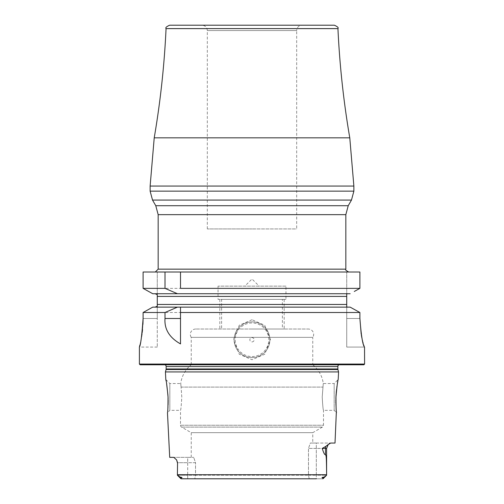 <?xml version="1.0" encoding="UTF-8"?>
<svg xmlns="http://www.w3.org/2000/svg" width="504" height="504" viewBox="0 0 504 504"><rect width="100%" height="100%" fill="white"/><g stroke="black" fill="none" stroke-linecap="round" stroke-linejoin="round"><path stroke-width="0.38" stroke-dasharray="2.52 1.89" d="M359.9 318.484L346.721 318.484L346.721 347.08L346.721 306.968L346.721 318.484L359.9 318.484L359.9 312.505L143.098 312.505L143.098 318.484L157.28 318.484L157.28 347.08L157.28 306.205L157.28 318.484L143.098 318.484M361.198 334.228L361.286 334.757M361.299 334.826L361.381 335.305M361.878 337.882L362.225 339.494M362.263 339.652L362.458 340.49M362.685 341.422L362.949 342.436M363.151 343.186L363.416 344.106M363.428 344.169L363.674 344.956M364.09 346.198L364.594 347.08M364.594 364.058L139.406 364.058M139.917 345.001L141.555 336.861M142.027 333.774L142.191 332.552M142.531 329.591L142.708 327.663M142.733 327.361L142.941 324.343M252 319.738L239.255 325.269L233.509 339.753L239.255 354.243L252 359.768L264.745 354.243L270.49 339.753L264.745 325.269L252 319.738M252 357.626A17.873 17.873 0 0 0 269.873 339.753A17.873 17.873 0 0 0 252 321.88A17.873 17.873 0 0 0 234.127 339.753A17.873 17.873 0 0 0 252 357.626A17.873 17.873 0 0 1 234.127 339.753A17.873 17.873 0 0 1 252 321.88A17.873 17.873 0 0 1 269.873 339.753A17.873 17.873 0 0 1 252 357.626M252 356.555A16.802 16.802 0 0 0 268.802 339.753A16.802 16.802 0 0 0 252 322.951A16.802 16.802 0 0 0 235.198 339.753A16.802 16.802 0 0 0 252 356.555M252 341.901A2.142 2.142 0 0 0 254.142 339.753A2.142 2.142 0 0 0 252 337.611A2.142 2.142 0 0 0 249.858 339.753A2.142 2.142 0 0 0 252 341.901M152.743 307.138L350.154 307.138L346.721 306.968L346.721 272.015L252 272.015L359.9 272.015L346.721 272.015L346.721 293.901M157.28 294.664L157.28 272.015L157.28 294.664L155.156 293.731L347.716 293.731L152.743 293.731L350.154 293.731M143.098 288.364L143.098 272.015L359.9 272.015L359.9 288.364L143.098 288.364M346.721 296.415L157.28 296.415L157.28 304.454L346.721 304.454M252 272.015L157.28 272.015L252 272.015M354.293 291.457L355.95 290.543M346.721 347.08L364.537 347.08L346.721 347.08M350.154 307.138L347.716 307.138M157.28 272.015L155.308 272.015L157.28 272.015M346.721 272.015L348.692 272.015L346.721 272.015M334.366 25.2L169.634 25.2M252 25.2L302.041 25.2C298.784 25.515 297.001 27.304 296.68 30.561L207.32 30.561L296.68 30.561L296.68 228.942L252 228.942L296.68 228.942M252 228.942L207.32 228.942L252 228.942M152.743 293.731L155.156 293.731M180.508 312.505L180.508 343.904M363.882 364.776L140.118 364.776M161.299 364.776L342.701 364.776L161.299 364.776L163.699 364.436A2.142 2.142 0 0 1 165.18 364.776M342.701 364.776L340.301 364.436A2.142 2.142 0 0 0 338.82 364.776M338.575 371.921L165.425 371.921M335.009 443.054L330.605 443.06M316.304 443.054L330.674 443.054L316.304 443.054L316.304 448.415L326.598 448.415L322.239 448.415L328.211 444.585L326.598 448.415L316.304 448.415L316.304 443.054L310.325 443.054L316.304 443.054M312.764 443.054L310.325 443.054L308.479 448.415L310.325 443.054L312.764 443.054L312.764 432.678L322.415 427.102A2.142 2.142 0 0 0 323.492 425.244L323.492 410.351C323.07 409.55 322.648 405.077 322.22 396.944L323.266 383.538L322.22 396.944C322.648 405.077 323.07 409.55 323.492 410.351L334.171 410.351L334.171 396.944L334.171 410.351L336.533 412.707M330.372 443.092L330.057 443.186M329.704 443.363L329.314 443.621M328.917 443.936L328.532 444.282M326.598 448.415L326.598 474.724C326.485 452.964 325.975 456.315 325.477 454.488C324.803 455.238 323.719 453.209 322.239 448.415M187.696 478.8L187.696 457.355L193.675 457.355L187.696 457.355L187.696 462.716L195.521 462.716L193.675 457.355L195.521 462.716L187.696 462.716L187.696 475.228L195.521 475.228L195.521 462.716L195.521 475.228L187.696 475.228L187.696 478.8L194.796 478.8L195.521 475.228L308.479 475.228L195.521 475.228L194.796 478.8L181.264 478.8L180.923 477.918C182.574 477.691 182.335 477.427 180.205 477.118L177.402 475.228L177.547 462.716L176.558 459.831M176.268 459.39L173.773 457.355L169.703 457.355M191.237 457.355L191.237 432.678L181.585 427.102A2.142 2.142 0 0 1 180.508 425.244L180.508 410.351C180.93 409.55 181.352 405.077 181.78 396.944L181.094 387.097L181.78 396.944C181.352 405.077 180.93 409.55 180.508 410.351L169.829 410.351L169.829 383.538L169.829 410.351L167.467 412.707L167.87 408.467M167.977 406.785L168.059 405.134M168.122 399.71L168.103 398.689M168.059 397.291L168.04 396.944M168.015 396.339L167.958 395.312M166.61 383.72L166.396 382.53M166.389 382.486L166.207 381.503M166.156 381.27L166.081 380.873M165.803 379.518L169.829 383.538L180.734 383.538L181.094 387.097L180.734 383.538A28.596 28.596 0 0 1 191.237 364.776L312.764 364.776A28.596 28.596 0 0 1 323.266 383.538L334.171 383.538L334.171 396.944L334.171 383.538L338.197 379.518L337.989 380.507M337.831 381.314L337.737 381.811M337.642 382.309L337.567 382.719M337.422 383.538L337.258 384.502M337.17 385.056L336.962 386.411M336.836 387.318L336.622 388.937M336.571 389.371L336.483 390.115M336.218 392.83L336.149 393.737M335.96 396.944L335.929 397.618M335.897 398.689L335.878 399.71M335.866 401.178L335.866 401.764M335.891 403.458L335.922 404.517M335.941 405.09L336.382 411.302M191.237 432.678L312.764 432.678L191.237 432.678M194.796 478.8L309.204 478.8L308.479 475.228L308.479 448.415L316.304 448.415L316.304 475.228L326.598 475.228L323.795 477.118C321.678 477.427 321.439 477.697 323.077 477.918L322.736 478.8L323.196 478.624L326.479 475.341M309.204 478.8L316.304 478.8L309.204 478.8L308.479 475.228L316.304 475.228L308.479 475.228L308.479 448.415L316.304 448.415L316.304 475.228L326.598 475.228M181.264 478.8L322.736 478.8L316.304 478.8L316.304 475.228L316.304 478.8M180.841 478.661L177.402 475.228L187.696 475.228L177.402 475.228M187.696 457.355L173.773 457.355L187.696 457.355M195.703 329.03A5.361 5.361 0 0 0 191.237 337.352L312.764 337.352L312.764 364.776L191.237 364.776L191.237 337.352L312.764 337.352A5.361 5.361 0 0 0 308.297 329.03L195.703 329.03L308.297 329.03M282.385 329.03L221.615 329.03L282.385 329.03L282.385 299.363L221.615 299.363L221.615 329.03M282.385 299.363L221.615 299.363M285.957 299.363L218.043 299.363L285.957 299.363L285.957 286.133L218.043 286.133L218.043 299.363M285.957 286.133L218.043 286.133M259.151 286.133L244.849 286.133L259.151 286.133L252 278.989L244.849 286.133M252 299.363L284.168 299.363L252 299.363M252 329.03L284.168 329.03L252 329.03M345.832 269.155L158.168 269.155M158.168 214.647L345.832 214.647M348.226 205.708L155.774 205.708M152.523 200.075L351.477 200.075M353.871 191.142L150.129 191.142M150.129 186.052L353.871 186.052M349.776 137.825L154.224 137.825M166.062 28.608L337.938 28.608M340.301 364.436L163.699 364.436L340.301 364.436M337.863 366.559L166.137 366.559M337.863 368.972L166.137 368.972M337.932 369.526L166.068 369.526M326.598 474.724L177.402 474.724M180.508 425.244L323.492 425.244L180.508 425.244M181.094 387.097L322.906 387.097L181.094 387.097M181.585 427.102L322.415 427.102L181.585 427.102M323.077 477.918L323.795 477.118M325.477 454.488L325.477 448.415A5.361 4.775 -90 0 1 325.842 446.368M177.402 474.144L177.402 462.716L187.696 462.716L177.547 462.716M180.205 477.118L180.923 477.918M157.28 347.08L139.406 347.08M207.32 228.942L207.32 30.561C206.999 27.304 205.216 25.515 201.959 25.2M340.005 364.417L163.995 364.417L340.005 364.417M177.402 462.716L176.627 459.938M284.168 299.363L284.168 329.03M219.832 299.363L219.832 329.03"/><path stroke-width="0.76" d="M142.941 324.343L143.098 318.484C141.851 335.821 140.616 345.353 139.406 347.08L139.406 364.058L140.118 364.776L363.882 364.776L364.594 364.058L364.537 347.08C362.754 345.297 361.211 335.765 359.9 318.484L361.198 334.228M361.381 335.305L361.878 337.882M362.458 340.49L362.685 341.422M362.949 342.436L363.151 343.186M363.674 344.956L364.09 346.198M139.406 347.08L139.917 345.001M141.555 336.861L142.027 333.774M142.191 332.552L142.531 329.591M143.098 318.484L143.098 312.505L152.743 307.138L143.098 312.505L165.01 312.505L165.01 318.484C164.228 329.175 169.394 337.649 180.508 343.904L180.508 312.505L359.9 312.505L350.154 307.138L359.9 312.505L359.9 318.484M155.156 307.138L157.28 306.205L157.28 304.454L157.28 306.205L155.156 307.138M152.743 293.731L177.439 293.731L165.01 288.364L143.098 288.364L152.743 293.731L143.098 288.364L143.098 272.015L359.9 272.015L359.9 288.364L354.293 291.457M346.721 304.454L346.721 296.415L157.28 296.415L157.28 294.664L157.28 304.454L346.721 304.454L346.721 306.968L347.716 307.138M355.95 290.543L359.9 288.364L180.508 288.364L180.508 272.015L180.508 288.364M347.716 293.731L346.721 293.901L347.716 293.731M165.01 288.364L165.01 272.015M364.594 364.058L139.406 364.058M350.154 293.731L177.439 293.731M346.721 296.415L346.721 293.901M166.062 28.608C165.205 27.808 166.396 26.668 169.634 25.2L334.366 25.2C337.604 26.668 338.795 27.808 337.938 28.608L166.062 28.608C164.354 65.255 160.411 101.663 154.224 137.825L349.776 137.825L353.871 186.052L150.129 186.052L154.224 137.825M252 25.2L302.041 25.2M155.156 293.731L157.28 294.664M152.743 307.138L350.154 307.138M180.508 312.505L180.508 307.138L180.508 312.505M177.439 307.138L165.01 312.505M338.82 364.776A2.142 2.142 0 0 0 337.863 366.559L337.863 368.972A2.142 2.142 0 0 0 337.932 369.526L338.575 371.921L165.425 371.921L165.803 379.518C166.282 380.211 167.026 386.02 168.04 396.944C168.015 406.892 167.826 412.152 167.467 412.707L169.703 457.355L173.773 457.355L176.627 459.938L177.547 462.716L177.402 474.724L177.547 462.716M165.18 364.776A2.142 2.142 0 0 1 166.137 366.559L166.137 368.972A2.142 2.142 0 0 1 166.068 369.526L165.425 371.921M336.382 411.302L335.009 443.054L330.674 443.054L328.211 444.585L326.598 448.415L325.477 448.415L325.477 454.488C325.975 456.315 326.485 452.964 326.598 474.724L326.598 448.415M336.533 412.707C336.174 412.152 335.985 406.892 335.96 396.944C336.974 386.02 337.718 380.211 338.197 379.518L338.575 371.921M322.239 448.415L325.842 446.368A5.361 4.775 -90 0 0 325.477 448.415L322.239 448.415C323.719 453.209 324.796 455.232 325.477 454.488M325.842 446.368L328.532 444.282M330.057 443.186L329.704 443.363M329.314 443.621L328.917 443.936M326.598 474.724L326.598 475.228L326.598 474.724L177.402 474.724L177.402 475.228L177.402 474.144M167.87 408.467L167.977 406.785M168.059 405.071L168.09 404.069M168.097 403.887L168.134 401.228M168.134 401.089L168.134 400.586M168.128 400.497L168.122 399.71M168.103 398.689L168.071 397.719M168.04 396.944L168.015 396.339M167.958 395.312L166.61 383.72M166.081 380.873L165.803 379.518M337.907 380.942L337.831 381.314M337.737 381.811L337.642 382.309M337.567 382.719L337.422 383.538M337.258 384.502L337.17 385.056M336.962 386.411L336.836 387.318M336.622 388.937L336.571 389.371M336.483 390.115L336.218 392.83M336.149 393.737L335.998 396.163M335.985 396.308L335.96 396.944M335.929 397.618L335.897 398.689M335.878 399.71L335.866 401.178M335.866 401.764L335.891 403.458M335.922 404.517L335.941 405.09M316.304 478.8L181.1 478.781M326.598 475.228L323.077 477.918C321.464 477.672 321.697 477.401 323.795 477.118M180.205 477.118L177.402 475.228L180.804 478.624L181.264 478.8L180.923 477.918L180.205 477.118C182.322 477.408 182.561 477.679 180.923 477.918M323.077 477.918L322.736 478.8L323.196 478.624L326.479 475.341M187.696 478.8L181.264 478.8M309.204 478.8L194.796 478.8M155.308 272.015L158.168 269.155L345.832 269.155C345.001 269.571 345.958 270.522 348.692 272.015M345.832 269.155L345.832 214.647L158.168 214.647L158.168 269.155M158.168 214.647L155.774 205.708L348.226 205.708L351.477 200.075L152.523 200.075L150.129 191.142L353.871 191.142L351.477 200.075M180.508 318.484L165.01 318.484M337.863 366.559L166.137 366.559M337.863 368.972L166.137 368.972M337.932 369.526L166.068 369.526M345.832 214.647L348.226 205.708M155.774 205.708L152.523 200.075M353.871 191.142L353.871 186.052M150.129 191.142L150.129 186.052M349.776 137.825C343.589 101.663 339.646 65.255 337.938 28.608M176.627 459.938L177.402 462.716"/></g></svg>

